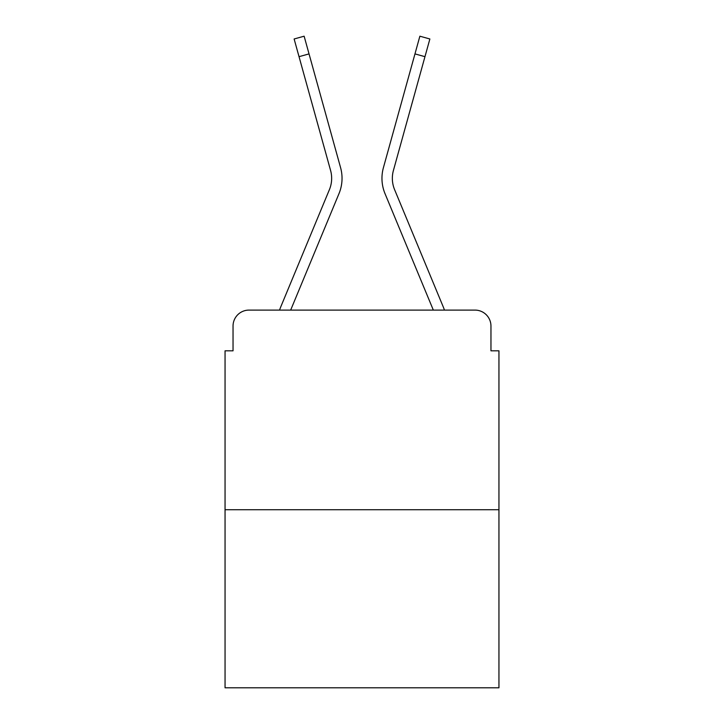 <?xml version="1.0" encoding="UTF-8"?>
<svg xmlns="http://www.w3.org/2000/svg" width="724" height="724" viewBox="0 0 724 724"><rect width="100%" height="100%" fill="white"/><g stroke="black" fill="none" stroke-linecap="round" stroke-linejoin="round"><path stroke-width="1.09" d="M233.037 326.062L233.037 350.823L233.037 326.062A15.973 15.973 0 0 1 249.011 310.098L279.554 310.098A50.309 50.309 0 0 1 280.794 306.786L329.402 189.661A29.548 29.548 0 0 0 330.578 170.439L294.125 38.978L304.125 36.2L309.039 53.902L299.03 56.671M498.945 509.732L225.055 509.732L225.055 687.8L498.945 687.8L498.945 350.823L490.963 350.823L490.963 326.062A15.973 15.973 0 0 0 474.989 310.098L249.011 310.098M225.055 509.732L225.055 350.823L233.037 350.823M290.668 310.098L338.986 193.643L290.668 310.098L338.986 193.643L290.668 310.098L338.986 193.643L290.668 310.098L338.986 193.643L290.668 310.098L338.986 193.643L290.668 310.098L338.986 193.643L290.668 310.098L338.986 193.643L290.668 310.098L338.986 193.643L290.668 310.098L299.718 310.098M424.282 310.098L433.332 310.098L385.014 193.643A39.929 39.929 0 0 1 383.412 167.669L419.875 36.2L429.875 38.978L424.97 56.671L414.961 53.902M394.598 189.661A29.548 29.548 0 0 1 393.422 170.439A29.548 29.548 0 0 0 394.598 189.661A29.548 29.548 0 0 1 393.422 170.439A29.548 29.548 0 0 0 394.598 189.661A29.548 29.548 0 0 1 393.422 170.439A29.548 29.548 0 0 0 394.598 189.661A29.548 29.548 0 0 1 393.422 170.439A29.548 29.548 0 0 0 394.598 189.661A29.548 29.548 0 0 1 393.422 170.439A29.548 29.548 0 0 0 394.598 189.661A29.548 29.548 0 0 1 393.422 170.439A29.548 29.548 0 0 0 394.598 189.661A29.548 29.548 0 0 1 393.422 170.439A29.548 29.548 0 0 0 394.598 189.661A29.548 29.548 0 0 1 393.422 170.439A29.548 29.548 0 0 0 394.598 189.661L443.206 306.786A50.309 50.309 0 0 1 444.446 310.098L474.989 310.098M490.963 350.823L490.963 326.062M329.402 189.661A29.548 29.548 0 0 0 330.578 170.439A29.548 29.548 0 0 1 329.402 189.661A29.548 29.548 0 0 0 330.578 170.439A29.548 29.548 0 0 1 329.402 189.661A29.548 29.548 0 0 0 330.578 170.439A29.548 29.548 0 0 1 329.402 189.661A29.548 29.548 0 0 0 330.578 170.439A29.548 29.548 0 0 1 329.402 189.661A29.548 29.548 0 0 0 330.578 170.439A29.548 29.548 0 0 1 329.402 189.661A29.548 29.548 0 0 0 330.578 170.439A29.548 29.548 0 0 1 329.402 189.661A29.548 29.548 0 0 0 330.578 170.439A29.548 29.548 0 0 1 329.402 189.661A29.548 29.548 0 0 0 330.578 170.439M433.332 310.098L385.014 193.643M338.986 193.643A39.929 39.929 0 0 0 340.588 167.669L309.039 53.902M393.422 170.439L424.97 56.671"/></g></svg>
